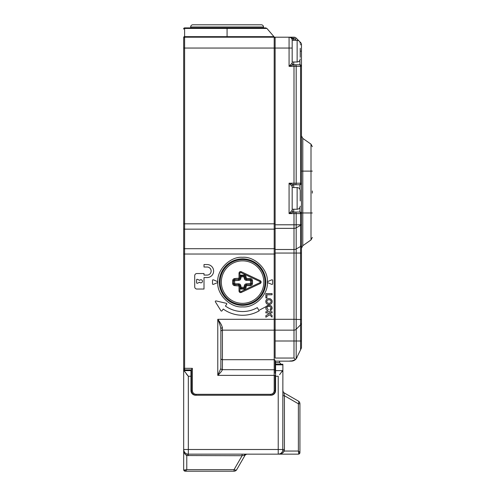 <?xml version="1.0" encoding="UTF-8"?>
<svg xmlns="http://www.w3.org/2000/svg" width="496" height="496" viewBox="0 0 496 496"><rect width="100%" height="100%" fill="white"/><g stroke="black" fill="none" stroke-linecap="round" stroke-linejoin="round"><path stroke-width="0.74" d="M299.925 207.502L299.925 212.04A1.55 1.55 0 0 1 301.475 213.59L300.57 213.59L300.57 224.793L301.475 224.39L300.57 225.314L300.57 324.855L296.18 329.245L300.57 324.855L300.57 349.804L301.475 347.851L301.475 44.683L300.235 44.683M293.725 209.25L293.725 212.04A1.55 1.55 0 0 1 292.175 210.49L292.175 186.31L289.075 183.21L293.458 184.76L299.925 184.76L293.992 184.76L293.992 183.21L296.18 183.21L296.18 66.34L300.57 66.34L300.57 183.21L301.475 183.21A1.55 1.55 0 0 1 299.925 184.76L299.925 189.298M312.325 190.96L312.325 193.13M301.475 245.204A3.1 1.779 0 0 1 300.57 246.462L296.18 248.98L296.18 227.831A3.1 1.779 180 0 1 293.992 228.352L293.992 319.3L301.475 319.529M300.57 324.855A3.1 3.1 0 0 0 301.475 322.667L301.475 322.394M300.192 42.867L300.57 42.495A3.1 3.1 0 0 1 301.475 44.683A3.1 3.1 0 0 0 300.57 42.495L299.615 41.54M298.995 40.92L296.18 38.105L295.089 39.203L296.18 40.3M299.925 60.252L299.925 64.79L293.458 64.79L289.075 66.34L291.995 63.24A1.55 1.463 -90 0 0 293.458 64.79M299.472 64.79L299.925 64.79A1.55 1.55 0 0 1 301.475 66.34L300.57 66.34A1.55 1.097 -90 0 0 299.472 64.79L295.089 64.79A1.55 1.097 -90 0 1 296.18 66.34L293.992 66.34L293.992 64.79M220.875 331.452L220.875 328.978C220.453 326.089 219.418 322.865 217.775 319.3L275.125 319.3L275.125 330.15L293.992 330.15L293.992 319.3L275.125 319.3L275.125 48.05L289.075 48.05L289.075 66.34L293.992 66.34L293.992 183.21L289.075 183.21L289.075 213.59L293.992 213.59L293.992 224.793L296.18 224.793L296.18 227.831L300.57 225.314L300.57 224.793L296.18 224.793L296.18 213.59L300.57 213.59A1.55 1.097 -90 0 0 299.472 212.04L293.458 212.04L289.075 213.59L291.995 210.49A1.55 1.463 -90 0 0 293.458 212.04M299.472 212.04L295.089 212.04A1.55 1.097 -90 0 1 296.18 213.59L293.992 213.59L293.992 212.04M300.57 349.804L296.18 358.8A6.2 6.2 0 0 1 291.326 361.15A6.2 6.2 0 0 0 296.18 358.8L296.18 329.245A3.1 3.1 0 0 1 293.992 330.15L293.992 341L301.475 341M289.869 37.305L293.992 38.75L293.992 37.2A3.1 3.1 0 0 1 296.18 38.105A3.1 3.1 0 0 0 293.992 37.2L275.125 37.2L275.125 48.05L274.195 48.05L274.195 223.82L184.605 223.82L184.605 48.05L274.195 48.05L274.195 37.2L184.605 37.2A0.93 0.93 0 0 0 183.675 38.13L183.675 368.888L183.675 368.33L184.605 368.33L184.605 369.88L183.675 368.95L183.675 469.65L184.09 470.034L186.713 469.675M293.725 40.3L293.458 38.75L291.995 39.265M293.725 62L293.725 64.79A1.55 1.55 0 0 1 292.175 63.24L292.175 40.3L297.135 40.3C299.014 40.486 300.049 41.521 300.235 43.4M293.458 184.76A1.55 1.463 -90 0 0 291.995 186.31M293.725 187.55L293.725 184.76A1.55 1.55 0 0 0 292.175 186.31L292.175 210.49L292.175 209.25L297.135 209.25L297.135 187.55C299.014 187.736 300.049 188.771 300.235 190.65L300.235 200.942M291.326 360.859L289.075 361.15L291.326 361.15A6.2 6.2 0 0 0 296.18 358.8L295.486 359.544L293.992 358.05L275.125 358.05L275.125 330.15M275.125 361.15L291.326 361.15L295.486 359.544M293.725 64.79A1.55 1.55 0 0 1 292.175 63.24L292.175 40.3A3.1 3.1 0 0 0 289.075 37.2L290.135 37.386M290.65 37.628L289.968 37.33M296.713 358.019A6.2 6.2 0 0 0 296.943 357.573A6.2 6.2 0 0 1 296.713 358.019M293.415 38.688L292.652 38.037M190.65 26.97A2.17 2.17 0 0 1 192.82 24.8L261.33 24.8A2.17 2.17 0 0 1 263.5 26.97L190.65 26.97L190.65 27.9L263.5 27.9L263.5 26.97M184.09 470.034A1.55 1.389 -90 0 0 185.43 471.2L185.225 471.2A1.55 1.55 0 0 1 183.675 469.65M187.395 454.057L188.325 454.15L187.395 454.057A3.1 0.353 -78.5 0 0 186.775 455.545C184.655 454.243 183.619 452.234 183.675 449.5L188.325 449.5L188.325 376.259L183.675 370.14M183.898 450.92L184.493 452.135M190.96 369.88L190.96 370.642L183.799 370.642M186.521 374.17L188.325 376.259L190.96 376.259L190.96 370.642M185.225 470.115L184.252 470.09M184.785 453.741L185.349 454.503M242.098 454.15L242.098 455.7L234.044 469.65L186.775 469.65L185.43 471.2L234.044 471.2L234.044 469.65A3.1 1.389 30 0 0 236.728 469.65L244.782 455.7L244.268 455.291L242.098 455.7L244.268 455.291A3.1 2.195 90 0 1 245.966 454.15M298.375 454.15L298.759 453.735A1.55 1.389 0 0 0 299.925 452.395L299.925 452.6A1.55 1.55 0 0 1 298.375 454.15L188.325 454.15A4.65 4.65 0 0 1 183.675 449.5A4.65 4.65 0 0 0 188.325 454.15L188.325 449.5L282.875 449.5L282.782 450.43L282.875 370.14L279.595 374.678M190.96 376.259L190.96 390.6A4.65 4.65 0 0 0 195.61 395.25L270.94 395.25A4.65 4.65 0 0 0 275.59 390.6L275.59 376.259L278.225 376.259L278.225 454.15L279.056 454.076M244.782 455.7A3.1 3.1 0 0 1 247.467 454.15M279.645 453.927L280.209 453.704M298.759 453.735L298.4 451.112M282.875 395.727L284.425 395.727L298.375 403.781L298.375 451.05L284.27 451.05C282.968 453.17 280.959 454.206 278.225 454.15A4.65 4.65 0 0 0 282.875 449.5A4.65 4.65 0 0 1 278.225 454.15L279.725 453.902M298.84 452.6L298.815 453.573M282.466 453.04L283.228 452.476M282.875 370.14L282.875 364.25L275.59 364.25L275.59 376.259M275.59 364.25L275.59 361.15M274.04 394.066L275.59 390.6M190.96 390.6L192.51 394.066M190.96 379.75L191.425 379.75M282.013 371.74L282.447 371.144M236.728 469.65A3.1 3.1 0 0 1 234.044 471.2A3.1 3.1 0 0 0 236.728 469.65M282.875 449.5L284.425 449.5L284.27 451.05A3.1 0.353 11.5 0 1 282.782 450.43M299.925 452.395L298.375 451.05L299.925 452.395L299.925 403.781L298.375 403.781A3.1 1.389 -60 0 0 298.375 401.097L284.425 393.043C283.879 392.826 283.879 393.719 284.425 395.727L284.016 393.663M275.59 379.75L275.125 379.75M279.62 361.15L279.62 362.7L275.59 362.7M282.875 390.358A3.1 3.1 0 0 0 284.425 393.043M281.17 364.25L279.62 362.7M298.375 401.097A3.1 3.1 0 0 1 299.925 403.781A3.1 3.1 0 0 0 298.375 401.097M292.175 187.55L297.135 187.55M300.235 57.35L300.235 48.323M263.81 282.1A21.235 21.235 0 0 1 242.575 303.335A21.235 21.235 0 0 1 221.34 282.1A21.235 21.235 0 0 1 242.575 260.865A21.235 21.235 0 0 1 263.81 282.1M220.1 282.1A22.475 22.475 0 0 0 242.575 304.575A22.475 22.475 0 0 0 265.05 282.1A22.475 22.475 0 0 0 242.575 259.625A22.475 22.475 0 0 0 220.1 282.1M239.01 278.225L239.94 278.225L239.94 273.11A0.62 0.62 0 0 1 240.827 272.552L259.892 281.542A0.62 0.62 0 0 1 259.892 282.658L240.827 291.648A0.62 0.62 0 0 1 239.94 291.09L239.94 285.975L239.01 285.975L239.01 291.09C239.252 292.336 239.99 292.801 241.223 292.491L260.288 283.501C261.411 282.565 261.411 281.635 260.288 280.699L241.223 271.709C239.99 271.399 239.252 271.864 239.01 273.11L239.01 278.225L234.825 278.535C233.517 278.671 232.791 279.397 232.655 280.705L232.655 283.495C232.791 284.803 233.517 285.529 234.825 285.665L239.01 285.975M244.28 287.06L244.28 285.975C244.416 284.667 245.142 283.941 246.45 283.805L250.635 283.495L250.325 280.395L246.45 280.395C245.142 280.259 244.416 279.533 244.28 278.225L243.97 276.83L241.18 276.83L240.87 278.225L239.94 278.225A1.24 1.24 0 0 1 238.7 279.465L234.825 279.465A1.24 1.24 0 0 0 233.585 280.705L233.585 283.495A1.24 1.24 0 0 0 234.825 284.735L238.7 284.735A1.24 1.24 0 0 1 239.94 285.975L240.87 285.975L241.18 287.37L245.21 287.06A1.24 1.24 0 0 1 243.97 288.3L241.18 288.3A1.24 1.24 0 0 1 239.94 287.06L240.87 287.06M239.94 287.872L239.94 288.839L243.97 289.23C245.278 289.094 246.004 288.368 246.14 287.06L246.45 285.665L250.325 285.665C251.633 285.529 252.359 284.803 252.495 283.495L252.495 280.705C252.359 279.397 251.633 278.671 250.325 278.535L246.45 278.535L246.14 277.14C246.004 275.832 245.278 275.106 243.97 274.97L239.94 275.361M239.94 276.694L239.94 277.14A1.24 1.24 0 0 1 241.18 275.9L243.97 275.9A1.24 1.24 0 0 1 245.21 277.14L245.21 278.225L246.14 278.225M244.28 285.975L245.21 285.975A1.24 1.24 0 0 1 246.45 284.735L250.325 284.735A1.24 1.24 0 0 0 251.565 283.495L251.565 280.705A1.24 1.24 0 0 0 250.325 279.465L246.45 279.465A1.24 1.24 0 0 1 245.21 278.225L244.28 278.225M246.14 285.975L245.21 285.975L245.21 287.06L246.14 287.06M240.87 278.225C240.734 279.533 240.008 280.259 238.7 280.395L234.515 280.705L234.825 283.805L238.7 283.805C240.008 283.941 240.734 284.667 240.87 285.975M242.575 306.9C230.249 307.966 216.709 294.419 217.775 282.1C216.709 269.774 230.256 256.234 242.575 257.3C254.901 256.234 268.441 269.781 267.375 282.1A0.62 0.62 0 0 0 267.753 282.67L271.783 284.375A0.62 0.62 0 0 0 272.645 283.805L272.645 280.395A0.62 0.62 0 0 0 271.783 279.825L267.753 281.53A0.62 0.62 0 0 0 267.375 282.1C268.441 294.426 254.894 307.966 242.575 306.9M242.575 305.35A23.25 23.25 0 0 1 219.325 282.1A23.25 23.25 0 0 1 242.575 258.85A23.25 23.25 0 0 1 265.825 282.1A23.25 23.25 0 0 1 242.575 305.35A23.25 23.25 0 0 0 265.825 282.1A23.25 23.25 0 0 0 242.575 258.85M196.571 279.887A0.62 0.62 0 0 1 197.451 279.322L199.665 280.358A1.55 1.55 0 0 1 202.461 281.282A1.55 1.55 0 0 1 199.665 282.205L197.451 283.241A0.62 0.62 0 0 1 196.571 282.677L196.571 279.887M225.42 306.038A29.45 29.45 0 0 0 257.3 307.607L259.16 310.825A33.17 33.17 0 0 1 223.25 309.058L221.985 310.825A0.62 0.62 0 0 1 220.956 310.787L215.394 301.847A0.62 0.62 0 0 1 216.064 300.917L226.319 303.31A0.62 0.62 0 0 1 226.684 304.271L225.42 306.038M183.675 48.05L184.605 48.05L184.605 36.648L227.075 36.648L227.075 28.452L266.91 28.452L275.125 38.006M213.125 284.425A0.62 0.62 0 0 0 213.367 284.375L217.397 282.67A0.62 0.62 0 0 0 217.397 281.53L213.367 279.825A0.62 0.62 0 0 0 212.505 280.395L212.505 283.805A0.62 0.62 0 0 0 213.125 284.425M268.937 298.592C266.991 298.642 265.943 299.627 265.794 301.543C265.955 303.459 267.009 304.439 268.968 304.476C270.934 304.439 271.994 303.453 272.155 301.525L271.913 300.216L270.512 298.871L268.937 298.592L270.512 298.871L271.913 300.216L272.155 301.525C271.994 303.453 270.934 304.439 268.968 304.476C267.009 304.439 265.955 303.459 265.794 301.543L265.918 300.576M268.758 313.894L265.875 315.642L265.875 317.235L269.675 314.799L272.075 317.155L272.075 315.518L269.297 312.902L272.075 312.902L272.075 311.711L265.875 311.711L265.875 312.902L267.741 312.902L268.758 313.894L267.741 312.902M192.355 390.6L192.355 368.33L191.425 369.749L191.425 390.6L192.355 390.6C192.591 392.844 193.831 394.084 196.075 394.32L270.475 394.32C272.719 394.084 273.959 392.844 274.195 390.6L274.195 369.756L222.425 369.675A1.55 1.407 0 0 1 220.875 368.268L220.875 328.978A1.55 1.209 180 0 1 222.425 327.769L222.425 330.15L274.195 330.15A0.93 0.93 0 0 0 275.125 329.22A0.93 0.93 0 0 1 274.195 330.15L274.195 369.756A0.93 0.843 180 0 1 275.125 370.599L275.125 373.259M204.011 273.532L204.011 275.082L207.111 275.082A4.03 4.03 0 0 0 211.141 271.052A4.03 4.03 0 0 0 207.111 267.022L204.011 267.022L204.011 264.542L207.111 264.542A6.51 6.51 0 0 1 213.621 271.052A6.51 6.51 0 0 1 207.111 277.562L204.011 277.562L204.011 289.032L196.881 289.032A2.17 2.17 0 0 1 194.711 286.862L194.711 275.702A2.17 2.17 0 0 1 196.881 273.532L204.011 273.532M265.875 293.589L265.875 297.96L266.91 297.96L266.91 294.779L272.075 294.779L272.075 293.589L265.875 293.589M271.473 309.969L270.326 310.595L271.473 309.969L272.155 308.14C271.969 306.243 270.909 305.288 268.962 305.269C267.084 305.319 266.054 306.261 265.875 308.097C265.881 309.43 266.519 310.285 267.784 310.676L268.181 309.485L266.91 308.047C267.096 306.9 267.815 306.373 269.049 306.46C270.258 306.392 270.952 306.925 271.12 308.059L270.084 309.405L270.766 309.02M270.326 310.595L270.084 309.405M267.784 310.676C266.519 310.285 265.881 309.43 265.875 308.097L266.036 307.098M268.026 305.369L269.923 305.362M271.039 308.562L270.822 307.105M270.295 306.683L269.049 306.46M272.155 308.14L272.13 308.543M227.075 27.9L184.605 27.9A0.93 0.93 0 0 0 183.675 28.83L183.675 29.053A0.93 0.595 180 0 1 184.605 28.452L227.075 28.452L227.075 27.9M266.91 28.452L265.72 27.9L263.5 27.9M219.306 323.132L219.753 324.328M221.365 324.781L220.757 323.733M220.069 322.648L219.325 321.538M190.65 27.9L184.605 27.9L184.605 36.648A0.93 0.595 180 0 0 183.675 37.243M273.786 36.648L227.075 36.648L227.075 37.2L274.195 37.2A0.93 0.93 0 0 1 275.125 38.13M183.675 46.339L183.675 38.13A0.93 0.93 0 0 1 184.605 37.2M184.605 369.88L191.425 369.88L191.425 373.259M191.425 390.6C191.723 393.402 193.273 394.952 196.075 395.25A4.65 4.65 0 0 1 191.425 390.6A4.65 4.65 0 0 0 196.075 395.25L196.075 394.32M270.475 394.32L270.475 395.25A4.65 4.65 0 0 0 275.125 390.6A4.65 4.65 0 0 1 270.475 395.25C273.277 394.952 274.827 393.402 275.125 390.6L275.125 375.373L217.775 375.373L220.875 368.354A1.55 1.401 -175.4 0 0 222.419 369.756C221.706 371.231 220.156 373.104 217.775 375.373L217.775 319.3C220.286 322.499 221.836 325.32 222.425 327.769M222.425 330.15A1.55 1.55 0 0 0 220.875 331.7A1.55 1.55 0 0 1 222.425 330.15L222.425 359.699L274.195 359.699A0.93 0.843 180 0 1 275.125 360.542L275.125 370.599M230.95 261.962L231.334 262.638M253.809 262.638L254.2 261.962M268.993 303.285C267.722 303.329 267.003 302.746 266.829 301.543C266.997 300.34 267.716 299.751 268.981 299.789C270.252 299.745 270.965 300.328 271.12 301.543C270.971 302.746 270.258 303.329 268.993 303.285C270.258 303.329 270.971 302.746 271.12 301.543M301.475 212.97L302.796 212.97L302.796 245.681L301.475 248.223M301.475 171.12L302.796 171.12L302.796 212.97L311.004 212.97L311.004 171.12L302.796 171.12L302.796 138.409L301.475 135.867M300.235 51.15L301.475 51.15M299.925 64.79A1.55 1.55 0 0 1 301.475 66.34M296.18 329.245L296.18 253.053L301.475 253.053M302.796 245.681L311.004 239.934L311.004 212.97L312.325 212.97M312.325 171.108L311.004 171.12L311.004 144.156L302.796 138.409M293.992 38.75L295.089 39.203M299.472 184.76A1.55 1.097 -90 0 0 300.57 183.21L296.18 183.21A1.55 1.097 90 0 1 295.089 184.76M275.125 253.053L296.18 253.053L296.18 248.98A3.1 1.779 0 0 1 293.992 249.5L275.125 249.5M296.18 358.8A6.2 6.2 0 0 1 291.326 361.15M275.125 341L293.992 341L293.992 358.05M275.125 228.352L293.992 228.352L293.992 224.793L275.125 224.793M292.175 48.05L289.075 48.05L289.075 37.2A3.1 3.1 0 0 1 292.175 40.3M186.775 469.65L186.775 455.545L242.098 455.7M188.325 454.15L188.325 455.7M284.425 449.5L284.425 395.727M282.751 370.642L275.59 370.642M275.59 364.833L282.875 364.833M292.175 62L297.135 62L297.135 40.3M241.223 292.491L240.827 291.648A0.62 0.62 0 0 1 240.56 291.71M239.94 273.11L239.01 273.11M240.827 272.552L241.223 271.709M259.892 281.542L260.288 280.699M259.892 282.658L260.288 283.501M239.94 291.09L239.01 291.09M238.7 283.805L238.7 285.665M234.825 283.805L234.825 285.665M234.515 283.495L232.655 283.495M234.515 280.705L232.655 280.705M234.825 280.395L234.825 278.535M238.7 280.395L238.7 278.535M241.18 287.37L241.18 289.23M243.97 289.23L243.97 287.37M241.18 276.83L241.18 274.97M243.97 276.83L243.97 274.97M244.28 277.14L246.14 277.14M246.45 280.395L246.45 278.535M250.325 280.395L250.325 278.535M250.635 280.705L252.495 280.705M250.635 283.495L252.495 283.495M250.325 283.805L250.325 285.665M246.45 283.805L246.45 285.665M239.94 277.14L240.87 277.14M274.195 330.15L274.195 254.033L184.605 254.033L184.605 368.33L192.355 368.33M268.572 305.288L259.625 310M184.605 27.9A0.93 0.93 0 0 0 183.675 28.83M183.675 228.619A0.93 0.533 0 0 0 184.605 229.152L184.605 223.82L183.675 223.82M183.675 254.033L184.605 254.033L184.605 229.152L274.195 229.152L274.195 223.82L275.125 223.82M275.125 228.619A0.93 0.533 180 0 1 274.195 229.152L274.195 248.701L184.605 248.701A0.93 0.533 180 0 1 183.675 248.167M222.425 369.675L222.425 359.699A1.55 1.407 0 0 1 220.875 358.292M275.125 248.167A0.93 0.533 180 0 1 274.195 248.701L274.195 254.033L275.125 254.033M275.125 390.6L274.195 390.6M311.004 239.934L312.325 237.398M311.004 144.156L312.325 146.692M289.075 37.2L289.782 37.281M183.923 451L183.675 449.5M297.135 209.25C299.014 209.064 300.049 208.029 300.235 206.15M297.135 62C299.014 61.814 300.049 60.779 300.235 58.9"/></g></svg>

